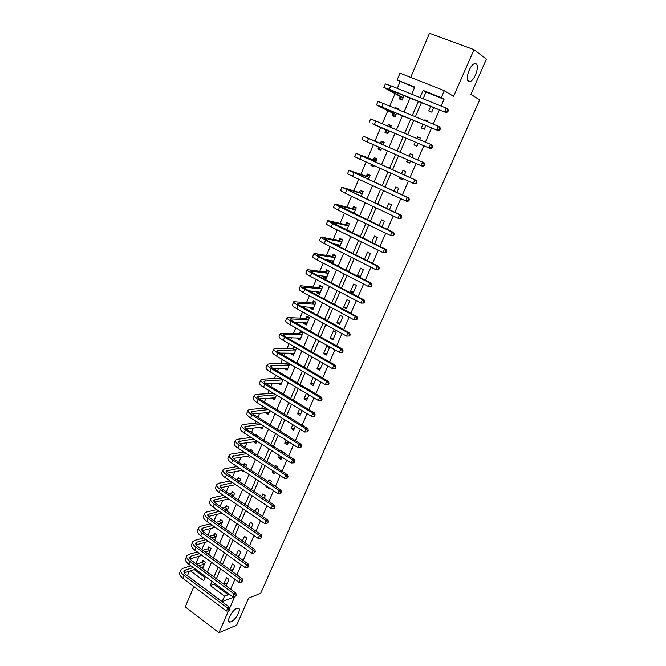 <?xml version="1.0" encoding="UTF-8"?>
<svg xmlns="http://www.w3.org/2000/svg" width="666" height="666" viewBox="0 0 666 666"><rect width="100%" height="100%" fill="white"/><g stroke="black" fill="none" stroke-linecap="round" stroke-linejoin="round"><path stroke-width="1" d="M468.514 81.31C464.943 79.529 469.846 64.893 474.458 63.703L476.182 63.878C479.678 65.901 474.708 80.328 470.163 81.452L468.514 81.31M231.044 621.753L230.111 622.002C225.541 622.81 231.893 610.081 236.921 608.366L237.779 608.141C242.341 607.359 236.114 619.921 231.044 621.753M414.56 87.504L397.094 80.003L399.991 73.152L444.305 90.659L441.267 97.644L423.11 90.393L420.038 97.544M193.889 586.588L185.248 606.884L218.923 632.7L236.655 625.166L248.618 598.06L260.656 593.364L479.653 99.95L470.904 94.314L486.421 59.141L473.992 49.684L429.478 33.3L410.706 77.381M214.435 583.208L213.994 584.224L228.23 594.755L224.525 596.137L222.153 601.598L187.446 575.682L189.352 571.195M400.091 81.727L397.286 88.353M395.038 93.656L389.752 106.127M387.803 110.722L382.276 123.759M380.627 127.656L374.925 141.109M373.393 144.73L367.848 157.809M366.05 162.046L360.822 174.375M358.774 179.229L353.854 190.817M351.548 196.27L346.944 207.134M344.38 213.178L340.076 223.326M337.271 229.953L333.266 239.402M330.219 246.595L326.515 255.344M323.226 263.103L319.805 271.17M316.283 279.487L313.145 286.88M311.363 291.092L311.03 291.883M309.39 295.737L306.543 302.472M304.72 306.768L304.212 307.975M302.555 311.871L299.983 317.948M298.127 322.319L297.444 323.942M295.779 327.872L293.473 333.308M291.583 337.762L290.726 339.785M289.044 343.748L287.013 348.551M285.09 353.088L284.066 355.511M282.367 359.507L280.594 363.686M278.646 368.298L277.447 371.112M275.741 375.149L274.234 378.713M272.244 383.391L270.887 386.605M269.164 390.667L267.915 393.623M265.892 398.385L264.377 401.973M262.637 406.069L261.638 408.425M259.59 413.261L257.909 417.224M256.16 421.353L255.411 423.118M253.33 428.03L251.49 432.359M249.733 436.521L249.226 437.712M247.119 442.69L245.13 447.385M243.348 451.581L243.09 452.197M240.95 457.242L238.803 462.304M234.823 471.695L232.534 477.106M228.746 486.038L226.307 491.799M222.71 500.283L220.121 506.385M216.716 514.418L213.986 520.862M210.772 528.454L207.9 535.231M204.862 542.399L201.848 549.5M198.992 556.235L195.846 563.669M194.281 569.63L204.986 577.555M202.547 568.597L205.294 562.162L202.964 560.464L202.214 562.229M208.6 554.395L211.08 548.584L208.733 546.894L207.983 548.676M214.702 540.084L216.908 534.906L214.544 533.233L213.786 535.023M220.837 525.674L222.769 521.137L220.396 519.48L219.63 521.278M227.023 511.155L228.679 507.267L226.29 505.619L225.516 507.434M233.258 496.528L234.632 493.298L232.226 491.666L231.452 493.489M239.535 481.793L240.626 479.229L238.203 477.614L237.421 479.453M241.6 470.446L243.756 471.878L244.056 471.178M245.862 466.949L246.661 465.068L244.222 463.461L243.431 465.318L245.263 464.144M247.536 456.168L249.817 457.659L250.441 456.193M252.231 451.989L252.739 450.799L250.283 449.209L249.775 450.399M253.505 441.783L255.919 443.34L256.876 441.092M258.658 436.921L258.866 436.43L256.385 434.848L256.177 435.339M259.607 427.281L262.063 428.912L263.361 425.874M265.826 412.662L268.256 414.385L269.888 410.547M272.086 397.927L274.492 399.75L276.473 395.096M278.396 383.092L280.769 385.006L283.108 379.528M284.757 368.148L284.54 368.656L287.096 370.163L289.785 363.844M287.221 362.346L286.755 363.445M291.159 353.097L290.892 353.713L293.473 355.203L296.52 348.035M293.939 346.553L293.123 348.468M297.602 337.928L297.294 338.661L299.891 340.135L302.988 332.867L300.383 331.402L299.542 333.375M304.104 322.652L303.738 323.501L306.352 324.958L309.474 317.632L306.851 316.184L306.002 318.181M310.647 307.259L310.239 308.233L312.87 309.665L316.017 302.289L313.37 300.857L312.52 302.863M317.241 291.75L316.783 292.84L319.43 294.264L322.602 286.83L319.938 285.414L319.081 287.437M323.892 276.124L323.376 277.339L326.049 278.746L329.237 271.253L326.556 269.855L325.691 271.895M330.586 260.381L330.011 261.721L332.709 263.112L335.922 255.561L333.216 254.187L332.351 256.235M339.652 246.803L342.657 239.752L339.935 238.395L339.052 240.459M337.329 244.522L336.938 245.438M346.753 230.145L349.442 223.826L346.703 222.486L345.812 224.567M353.904 213.353L356.285 207.775L353.521 206.452L352.63 208.55M361.122 196.428L363.17 191.6L360.389 190.301L359.49 192.416M364.061 181.668L366.858 182.959M368.39 179.362L370.113 175.3L367.307 174.017L366.408 176.149M371.387 164.444L370.929 165.509L373.751 166.783L374.2 165.717M375.716 162.163L377.114 158.883L374.284 157.617L373.376 159.765M378.763 147.086L377.938 149.042L380.769 150.291L381.61 148.335M383.1 144.83L384.165 142.333L381.318 141.092L380.394 143.257M385.914 130.27L384.99 132.451L387.853 133.675L389.052 130.852M390.576 127.289L391.267 125.658L388.395 124.434L387.704 126.065M393.032 113.536L392.099 115.726L394.988 116.933L396.545 113.262M398.11 109.599L398.426 108.849L395.537 107.651L395.221 108.4M400.208 96.662L399.267 98.876L402.172 100.058L404.104 95.529M228.23 594.755L228.671 593.739M230.627 589.26L234.94 579.345M236.88 574.891L241.259 564.851M243.19 560.422L247.619 550.241M249.534 545.845L254.029 535.522M255.935 531.152L260.489 520.695M262.379 516.35L266.999 505.76M268.881 501.44L273.56 490.7M275.424 486.413L280.161 475.532M282.018 471.27L286.821 460.239M288.661 456.019L293.531 444.838M295.363 440.642L300.299 429.312M302.106 425.149L307.109 413.669M308.907 409.54L313.977 397.902M315.767 393.806L320.904 382.009M322.669 377.947L327.88 365.992M329.637 361.963L334.906 349.85M336.646 345.854L341.999 333.583M343.723 329.62L349.142 317.183M350.849 313.261L356.343 300.649M358.033 296.761L363.603 283.991M365.276 280.136L370.92 267.191M372.577 263.378L378.296 250.258M379.936 246.487L385.731 233.183M387.354 229.454L393.231 215.975M394.838 212.287L400.79 198.618M402.372 194.971L408.408 181.127M409.981 177.522L416.092 163.486M417.64 159.923L423.817 145.746M425.399 142.124L431.601 127.889M433.216 124.159L439.443 109.882M441.108 106.052L444.055 99.292L425.99 92.075L423.101 98.776M421.461 102.581L415.359 116.75M413.761 120.446L407.675 134.582M406.127 138.17L400.066 152.248M398.543 155.777L392.549 169.705M391 173.285L385.081 187.029M383.524 190.651L377.68 204.212M376.107 207.875L370.338 221.262M368.748 224.966L363.053 238.17M361.447 241.916L355.827 254.945M354.204 258.724L348.659 271.586M347.019 275.408L341.55 288.095M339.885 291.958L334.499 304.479M332.817 308.375L327.497 320.729M325.799 324.667L320.546 336.854M318.839 340.825L313.653 352.855M311.929 356.859L306.818 368.731M305.078 372.769L300.033 384.49M298.276 388.561L293.298 400.116M291.533 404.229L286.613 415.634M284.832 419.771L279.986 431.027M278.188 435.198L273.401 446.303M271.595 450.507L266.875 461.471M265.051 465.7L260.389 476.515M258.558 480.777L253.962 491.45M252.114 495.737L247.577 506.277M245.712 510.589L241.234 520.987M239.36 525.332L234.948 535.589M233.058 539.968L228.704 550.083M226.806 554.487L222.502 564.468M220.596 568.906L216.35 578.754M226.082 585.913L228.896 579.42L226.507 577.672L223.701 584.157M232.301 571.57L234.848 565.709L232.442 563.977L229.903 569.838M238.57 557.126L240.842 551.898L238.42 550.183L236.155 555.402M244.888 542.574L246.878 537.995L244.439 536.288L242.457 540.867M251.257 527.913L252.955 523.984L250.499 522.294L248.801 526.215M257.667 513.145L259.082 509.881L256.601 508.2L255.195 511.455M264.127 498.26L265.251 495.671L262.754 494.005L261.638 496.586M266.275 485.88L265.967 486.588L268.473 488.245L268.781 487.537M270.637 483.258L271.462 481.36L268.947 479.711L268.123 481.61M272.827 470.754L272.186 472.236L274.708 473.876L275.349 472.402M277.198 468.148L277.714 466.949L275.191 465.309L274.667 466.516M279.429 455.519L278.446 457.783L280.985 459.407L281.976 457.142M283.808 452.922L284.016 452.422L281.468 450.807L281.252 451.298M286.08 440.159L284.757 443.223L287.312 444.83L288.644 441.766M292.79 424.683L291.109 428.554L293.689 430.153L295.371 426.273M299.55 409.082L297.511 413.777L300.108 415.359L302.148 410.664M306.36 393.365L303.962 398.901L306.576 400.466L308.974 394.921M313.22 377.522L310.456 383.907L313.087 385.456L315.859 379.071M320.138 361.563L316.999 368.798L319.655 370.329L322.802 363.087M326.265 355.103L329.454 347.744L326.773 346.237L323.593 353.579L326.265 355.103M332.925 339.752L336.139 332.342L333.441 330.852L330.236 338.253L332.925 339.752M339.635 324.292L342.873 316.825L340.151 315.351L336.921 322.81L339.635 324.292M346.403 308.708L349.667 301.19L346.919 299.733L343.664 307.242L346.403 308.708M353.213 293.007L356.501 285.431L353.738 283.999L350.458 291.566L353.213 293.007M360.081 277.189L363.395 269.555L360.606 268.14L357.309 275.766L360.081 277.189M367.241 260.689L370.338 253.563L367.532 252.164L364.444 259.282M374.558 243.839L377.331 237.446L374.508 236.064L371.736 242.449M381.934 226.84L384.382 221.195L381.535 219.838L379.096 225.474M389.369 209.715L391.491 204.828L388.619 203.488L386.505 208.366M392.407 194.747L395.288 196.079M396.861 192.441L398.651 188.328L395.754 187.013L393.981 191.117M399.958 177.314L399.492 178.396L402.397 179.703L402.863 178.63M404.42 175.033L405.869 171.703L402.947 170.404L401.515 173.726M407.567 159.74L406.71 161.721L409.64 163.012L410.497 161.03M412.038 157.476L413.136 154.953L410.198 153.671L409.107 156.194M415.226 142.066L413.994 144.922L416.941 146.187L418.181 143.332M419.747 139.718L420.471 138.062L417.507 136.805L416.791 138.461M422.935 124.276L421.328 127.989L424.3 129.229L425.915 125.516M427.53 121.803L427.855 121.046L424.875 119.805L424.542 120.563M430.711 106.335L428.721 110.914L431.718 112.138L433.716 107.551M444.305 90.659L453.579 96.337L473.992 49.684M444.055 99.292L441.267 97.644M229.728 608.016L234.599 596.878L222.153 601.598M218.923 632.7L228.455 610.922M411.713 94.181L414.76 87.055L397.094 80.003M190.459 570.845L203.663 580.644L205.419 576.548M207.317 572.102L211.513 562.287M213.403 557.875L217.657 547.927M219.53 543.539L223.843 533.458M225.707 529.095L230.078 518.881M231.926 514.552L236.355 504.195M238.195 499.891L242.682 489.402M244.514 485.123L249.059 474.492M250.874 470.246L255.486 459.473M257.284 455.261L261.954 444.339M263.744 440.159L268.473 429.095M270.254 424.941L275.05 413.728M276.806 409.607L281.668 398.243M283.416 394.155L288.336 382.642M290.076 378.588L295.063 366.924M296.786 362.903L301.84 351.082M303.546 347.094L308.666 335.115M310.356 331.16L315.551 319.022M317.224 315.11L322.486 302.805M324.142 298.926L329.479 286.455M331.119 282.617L336.521 269.98M338.153 266.175L343.623 253.371M345.238 249.608L350.782 236.638M352.381 232.909L358 219.763M359.573 216.075L365.276 202.755M366.833 199.109L372.602 185.614M374.15 182.009L379.995 168.332M381.518 164.768L387.454 150.899M388.952 147.386L394.946 133.375M396.47 129.803L402.489 115.742M404.062 112.063L410.09 97.96M212.013 581.418L210.248 585.531L224.525 596.137M418.406 101.34L412.321 115.493M410.739 119.181L404.67 133.3M403.121 136.88L397.086 150.941M395.562 154.47L389.585 168.381M388.045 171.953L382.142 185.681M380.594 189.294L374.767 202.847M373.193 206.502L367.449 219.872M365.859 223.568L360.189 236.755M358.583 240.493L352.988 253.513M351.357 257.292L345.837 270.138M344.197 273.951L338.753 286.63M337.096 290.476L331.718 302.988M330.045 306.876L324.733 319.222M323.043 323.152L317.815 335.331M316.109 339.294L310.939 351.307M309.224 355.311L304.121 367.166M302.389 371.203L297.361 382.9M295.612 386.971L290.642 398.518M288.886 402.622L283.982 414.019M282.209 418.148L277.372 429.395M275.582 433.558L270.812 444.655M269.006 448.851L264.302 459.798M262.479 464.027L257.834 474.833M256.01 479.087L251.423 489.751M249.584 494.039L245.055 504.562M243.198 508.874L238.736 519.255M236.871 523.601L232.467 533.849M230.586 538.22L226.24 548.326M224.35 552.722L220.063 562.703M218.157 567.124L213.928 576.972M213.994 584.224L210.248 585.531M425.99 92.075L423.11 90.393M227.389 582.9L223.743 584.19M398.326 109.091L395.537 107.651M391.217 125.774L388.395 124.434M380.802 150.225L377.938 149.042M373.826 166.592L370.929 165.509M365.751 182.442L363.986 181.851M339.743 246.595L338.936 246.437M333.075 262.246L330.011 261.721M326.457 277.772L323.376 277.339M319.896 293.182L316.783 292.84M313.378 308.483L310.239 308.233M306.901 323.676L303.738 323.501M300.483 338.753L297.294 338.661M293.057 353.097L294.106 353.713L290.892 353.713M287.687 368.581L284.54 368.656M281.327 383.333L278.23 383.491M275.016 397.993L271.969 398.21M268.756 412.537L265.751 412.828M262.546 426.989L259.582 427.347M233.283 569.322L230.486 570.254M239.219 555.644L237.337 556.243M245.196 541.874L244.28 542.149M266.999 486.363L265.967 486.588M274.425 471.794L272.186 472.236M281.959 457.167L278.446 457.783M288.245 442.69L284.757 443.223M294.572 428.113L291.109 428.554M300.949 413.428L297.511 413.777M307.367 398.626L303.962 398.901M313.836 383.724L310.456 383.907M320.354 368.714L316.999 368.798M326.923 353.588L323.593 353.579M333.533 338.345L330.236 338.253M340.201 322.993L336.921 322.81M346.911 307.534L343.664 307.242M353.671 291.949L350.458 291.566M360.489 276.248L357.309 275.766M367.357 260.431L366.35 260.24M394.014 195.496L392.324 194.938M402.48 179.504L399.492 178.396M409.673 162.937L406.71 161.721M420.413 138.187L417.507 136.805M427.738 121.304L424.875 119.805M228.704 610.913L229.978 609.465L228.704 610.913L226.44 611.013L227.689 608.166L184.057 575.524C181.285 573.334 180.27 571.395 181.019 569.705L182.959 568.306L190.934 565.834M196.47 564.119L201.94 562.429L203.821 561.088M203.28 566.891L201.04 567.49M195.529 569.239L184.174 572.835M204.537 563.927L198.801 565.842M193.282 567.574L185.323 570.063L184.041 570.987C183.541 572.119 184.216 573.418 186.072 574.875L229.62 607.4L229.978 609.465M226.44 611.013L182.875 578.329C180.103 576.132 179.096 574.184 179.845 572.485L180.852 570.104M229.204 609.773L227.689 608.166L229.62 607.4M204.262 564.127L201.94 562.429M234.965 596.603L236.239 595.163L234.965 596.603L232.692 596.711L233.949 593.839L190.001 561.446C187.204 559.274 186.172 557.367 186.896 555.727L188.819 554.387L197.269 551.914M202.914 550.266L207.709 548.867L209.615 547.527M209.049 553.338L207.592 553.662M201.981 555.344L190.126 558.891M210.323 550.366L205.261 551.972M199.634 553.637L191.2 556.127L189.927 557.017C189.444 558.116 190.135 559.39 192.008 560.839L235.872 593.115L236.239 595.163M232.692 596.711L188.811 564.269C186.014 562.096 184.981 560.181 185.722 558.524L186.73 556.118M235.464 595.454L233.949 593.839L235.872 593.115M210.048 550.557L207.709 548.867M241.275 582.184L242.541 580.752L241.275 582.184L238.986 582.3L240.251 579.403L195.987 547.261C193.165 545.113 192.108 543.24 192.824 541.641L194.722 540.367L203.688 537.903M209.432 536.33L213.511 535.214L215.451 533.874M214.86 539.701L214.236 539.76M208.516 541.366L196.129 544.855M216.142 536.696L211.796 538.02M206.06 539.61L197.119 542.091L195.862 542.948C195.388 544.014 196.095 545.263 197.977 546.694L242.166 578.721L242.541 580.752M238.986 582.3L194.788 550.108C191.975 547.952 190.917 546.07 191.633 544.472L192.657 542.024M241.775 581.027L240.251 579.403L242.166 578.721M215.867 536.888L213.511 535.214M247.627 567.665L248.893 566.242L247.627 567.665L245.338 567.773L246.611 564.86L202.014 532.975C199.176 530.844 198.093 529.004 198.784 527.464L200.666 526.24L210.181 523.809M216.05 522.311L219.355 521.461L221.328 520.121M215.135 527.314L202.189 530.71M222.003 522.935L218.431 523.984M212.571 525.499L203.08 527.955L201.84 528.771C201.382 529.803 202.098 531.027 203.996 532.45L248.51 564.219L248.893 566.242M245.338 567.773L200.807 535.847C197.969 533.707 196.895 531.859 197.586 530.311L198.626 527.83M248.135 566.5L246.611 564.86L248.51 564.219M221.728 523.126L219.355 521.461M254.029 553.03L255.294 551.615L254.029 553.03L251.731 553.146L253.013 550.208L208.092 518.589C205.228 516.475 204.129 514.668 204.795 513.178L206.66 512.012L216.758 509.623M222.76 508.208L225.25 507.617L227.248 506.277M221.853 513.17L208.291 516.475M227.905 509.082L225.158 509.865M219.164 511.297L207.859 514.493C207.409 515.492 208.15 516.691 210.065 518.098L254.903 549.608L255.294 551.615M251.731 553.146L206.876 521.478C204.012 519.355 202.914 517.549 203.588 516.042L204.645 513.536M254.545 551.856L253.013 550.208L254.903 549.608M227.639 509.265L225.25 507.617M260.481 538.286L261.746 536.879L260.481 538.286L258.167 538.403L259.465 535.439L214.211 504.095C211.322 501.998 210.198 500.233 210.847 498.792L212.687 497.685L223.426 495.354M229.57 494.022L233.208 492.332M228.671 498.942L214.452 502.131M233.849 495.129L231.984 495.662M225.849 497.011L213.919 500.108C213.486 501.073 214.236 502.247 216.167 503.646L261.338 534.89L261.746 536.879M258.167 538.403L212.978 507.001C210.098 504.903 208.982 503.13 209.632 501.681L210.697 499.134M260.997 537.104L259.465 535.439L261.338 534.89M233.583 495.304L231.177 493.673M266.983 523.434L268.248 522.036L266.983 523.434L264.66 523.551L265.967 520.562L220.371 489.485C217.466 487.412 216.317 485.689 216.941 484.299L218.764 483.25L230.195 481.002M236.497 479.761L239.211 478.288M235.606 484.632L220.671 487.687M239.843 481.077L238.919 481.376M232.634 482.642L220.03 485.622C219.614 486.546 220.379 487.703 222.319 489.085L267.824 520.054L268.248 522.036M264.66 523.551L219.139 492.415C216.234 490.343 215.093 488.603 215.717 487.204L216.8 484.632M267.499 522.244L265.967 520.562L267.824 520.054M239.569 481.252L237.146 479.628M273.526 508.466L274.267 508.275L274.792 507.076L273.526 508.466L271.204 508.583L272.511 505.577L226.582 474.775C223.651 472.727 222.486 471.028 223.085 469.697L224.883 468.714L237.071 466.558M242.649 470.254L226.956 473.143M239.527 468.181L226.182 471.02C225.782 471.919 226.557 473.051 228.521 474.417L274.359 505.111L274.792 507.076M271.204 508.583L225.333 477.73C222.411 475.674 221.245 473.967 221.853 472.627L222.952 470.013M274.059 507.267L272.511 505.577L274.359 505.111M280.128 493.381L280.861 493.215L281.393 491.999L280.661 492.174L280.128 493.381L277.789 493.506L279.112 490.476L232.834 459.956C229.878 457.925 228.696 456.268 229.27 454.986L231.052 454.062L244.064 452.039M250.166 450.649L251.357 449.9M249.833 455.794L233.291 458.491M246.528 453.646L232.376 456.318C231.993 457.176 232.784 458.283 234.765 459.64L280.952 490.051L281.393 491.999M277.789 493.506L231.585 462.928C228.629 460.897 227.447 459.232 228.03 457.942L229.137 455.294M280.661 492.174L279.112 490.476L280.952 490.051M286.78 478.188L287.504 478.03L288.037 476.814L287.312 476.964L286.78 478.188L284.432 478.305L285.764 475.249L239.136 445.021C236.164 443.015 234.948 441.4 235.506 440.168L237.263 439.31L251.174 437.445M257.001 435.864L257.501 435.556M256.718 441.458L239.702 443.739M253.663 439.036L238.619 441.508C238.253 442.332 239.061 443.406 241.05 444.746L287.587 474.875L288.037 476.814M284.432 478.305L237.879 448.018C234.898 446.004 233.691 444.38 234.249 443.14L235.381 440.467M287.312 476.964L285.764 475.249L287.587 474.875M293.481 462.87L294.205 462.737L294.738 461.505L294.022 461.638L293.481 462.87L291.125 462.995L292.466 459.915L245.488 429.978C242.482 427.988 241.25 426.415 241.783 425.241L243.523 424.45L258.433 422.785M262.87 427.023L246.179 428.879M260.93 424.35L244.913 426.59C244.555 427.372 245.388 428.421 247.394 429.753L294.272 459.59L294.738 461.505M291.125 462.995L244.214 433C241.217 431.002 239.985 429.42 240.526 428.238L241.666 425.524M294.022 461.638L292.466 459.915L294.272 459.59M268.981 412.679L268.523 412.396M300.233 447.435L300.949 447.319L301.49 446.078L300.774 446.195L300.233 447.435L297.869 447.56L299.217 444.463L251.881 414.818C248.859 412.853 247.602 411.313 248.11 410.206L249.825 409.473L265.851 408.05M269.064 412.479L252.73 413.919M268.365 409.607L251.249 411.555C250.907 412.296 251.756 413.328 253.771 414.635L301.015 444.18L301.49 446.078M297.869 447.56L250.599 417.865C247.577 415.892 246.328 414.344 246.836 413.22L247.993 410.472M300.774 446.195L299.217 444.463L301.015 444.18M275.191 398.101L274.617 397.744M307.043 431.884L307.75 431.784L308.3 430.536L307.584 430.636L307.043 431.884L304.662 432.009L306.027 428.887L258.333 399.55C255.278 397.61 253.996 396.112 254.479 395.055L256.177 394.389L273.443 393.256M275.308 397.835L259.365 398.859M275.974 394.796L257.634 396.412C257.309 397.111 258.167 398.118 260.206 399.409L307.809 428.646L308.3 430.536M304.662 432.009L257.034 402.614C253.996 400.666 252.714 399.159 253.205 398.093L254.379 395.304M307.584 430.636L306.027 428.887L307.809 428.646M281.452 383.408L280.736 382.983M313.894 416.208L314.602 416.125L315.151 414.868L314.452 414.951L313.894 416.208L311.513 416.333L312.887 413.186L264.827 384.157C261.755 382.242 260.439 380.786 260.905 379.786L262.57 379.187L280.752 378.13M281.593 383.075L266.092 383.691M282.975 379.828L264.069 381.152C263.761 381.818 264.635 382.792 266.691 384.066L314.652 413.003L315.151 414.868M311.513 416.333L263.52 387.246C260.456 385.323 259.149 383.857 259.615 382.85L260.806 380.028M314.452 414.951L312.887 413.186L314.652 413.003M282.709 379.978L280.161 378.463M287.754 368.614L286.88 368.098M320.812 400.408L321.512 400.349L322.061 399.084L321.362 399.142L320.812 400.408L318.415 400.541L319.797 397.369L271.37 368.656C268.273 366.758 266.941 365.343 267.374 364.402L269.022 363.877L286.488 363.594L287.97 362.779M287.928 368.215L272.927 368.431M289.319 364.943L270.546 365.776C270.263 366.4 271.154 367.349 273.218 368.614L321.553 397.227L322.061 399.084M318.415 400.541L270.055 371.77C266.966 369.863 265.634 368.44 266.075 367.49L267.274 364.635M321.362 399.142L319.797 397.369L321.553 397.227M289.052 365.093L286.488 363.594M327.78 384.49L328.471 384.449L329.029 383.175L328.338 383.208L327.78 384.49L325.366 384.623L326.765 381.418L277.963 353.03C274.842 351.157 273.485 349.783 273.892 348.909L275.516 348.443L292.865 348.609L295.271 347.319M294.305 353.246L279.87 353.08M295.704 349.95L277.081 350.283C276.806 350.865 277.714 351.79 279.803 353.038L328.505 381.335L329.029 383.175M325.366 384.623L276.64 356.168C273.518 354.287 272.169 352.905 272.585 352.014L273.801 349.117M328.338 383.208L326.765 381.418L328.505 381.335M295.446 350.091L292.865 348.609M300.499 338.703L299.334 337.978M335.489 368.423L336.047 367.132L335.364 367.149L334.798 368.44L335.489 368.423L332.384 368.573L333.791 365.351L284.607 337.287C281.46 335.439 280.078 334.107 280.461 333.291L299.275 333.516L301.798 332.201M300.732 338.161L286.946 337.629M302.139 334.848L283.658 334.673C283.408 335.214 284.332 336.105 286.43 337.337L335.506 365.318L336.047 367.132M334.798 368.44L332.384 368.573L283.275 340.443C280.128 338.594 278.754 337.254 279.146 336.422L280.378 333.491M335.364 367.149L333.791 365.351L335.506 365.318M301.881 334.981L299.275 333.516M306.943 323.576L305.661 322.735M342.557 352.264L343.123 350.965L342.441 350.965L341.874 352.264L342.557 352.264L339.452 352.406L340.867 349.15L291.308 321.42C288.128 319.597 286.721 318.306 287.079 317.557L305.744 318.306L308.325 316.999M307.201 322.968L294.147 322.103M308.624 319.63L290.293 318.939C290.051 319.447 290.992 320.304 293.115 321.52L342.574 349.167L343.123 350.965M341.874 352.264L339.452 352.406L289.96 324.608C286.788 322.777 285.389 321.478 285.747 320.712L287.004 317.74M342.441 350.965L340.867 349.15L342.574 349.167M308.366 319.763L305.744 318.306M313.436 308.35L312.046 307.376M349.683 335.989L350.258 334.673L349.583 334.648L349.009 335.964L349.683 335.989L346.57 336.097L348.002 332.825L298.052 305.436C294.855 303.638 293.415 302.389 293.748 301.698L312.254 302.997L314.901 301.69M313.719 307.667L301.515 306.502M315.16 304.295L296.969 303.088C296.753 303.554 297.71 304.387 299.85 305.586L349.692 332.892L350.258 334.673M349.009 335.964L346.57 336.097L296.695 308.641C293.506 306.835 292.074 305.586 292.407 304.878L293.681 301.865M349.583 334.648L348.002 332.825L349.692 332.892M314.901 304.429L312.254 302.997M356.868 319.572L357.442 318.256L356.776 318.206L356.202 319.53L356.868 319.572L353.754 319.672L355.194 316.367L304.853 289.319C301.623 287.546 300.166 286.347 300.466 285.722L318.823 287.562L321.536 286.263L322.602 286.83M319.971 292.998L318.481 291.891M320.296 292.241L309.082 290.834M321.736 288.853L303.704 287.121C303.505 287.537 304.479 288.345 306.635 289.527L356.868 316.492L357.442 318.256M356.202 319.53L353.754 319.672L303.488 292.557C300.266 290.776 298.809 289.568 299.117 288.927L300.408 285.872M356.776 318.206L355.194 316.367L356.868 316.492M321.478 288.977L318.823 287.562M328.363 270.804L329.204 271.32M326.556 277.539L324.958 276.273M364.111 303.03L364.693 301.698L364.027 301.631L363.445 302.963L364.111 303.03L360.989 303.105L362.446 299.775L311.705 273.085C308.45 271.337 306.968 270.18 307.242 269.622L325.433 272.011L328.13 270.762M326.914 276.706L316.891 275.133M328.371 273.293L310.489 271.029L313.478 273.335L364.094 299.95L364.693 301.698M363.445 302.963L360.989 303.105L310.331 276.34C307.084 274.592 305.602 273.426 305.885 272.852L307.184 269.755M364.027 301.631L362.446 299.775L364.094 299.95M328.113 273.41L325.433 272.011M335.298 255.245L335.864 255.702M333.191 261.963L331.502 260.539M371.412 286.355L371.994 285.015L371.345 284.923L370.754 286.263L371.412 286.355L368.29 286.413L369.755 283.058L318.614 256.718C315.334 254.995 313.819 253.888 314.069 253.396L332.093 256.352L334.782 255.153M333.583 261.064L325.033 259.424M335.048 257.617L317.324 254.803L320.363 257.026L371.387 283.283L371.994 285.015M370.754 286.263L368.29 286.413L317.224 259.998C313.952 258.275 312.446 257.159 312.695 256.651L314.019 253.513M371.345 284.923L369.755 283.058L371.387 283.283M334.79 257.734L332.093 256.352M342.374 239.61L341.483 239.419L342.565 239.96M339.876 246.27L338.087 244.68M378.771 269.539L379.362 268.19L378.713 268.082L378.122 269.43L378.771 269.539L375.641 269.58L377.123 266.192L325.574 240.226C322.269 238.528 320.721 237.471 320.945 237.046L338.803 240.568L341.483 239.419M340.301 245.288L333.633 243.764M341.775 241.825L324.217 238.461L327.314 240.584L378.738 266.483L379.362 268.19M378.122 269.43L375.641 269.58L324.175 243.531C320.879 241.833 319.339 240.767 319.563 240.326L320.904 237.146M378.713 268.082L377.123 266.192L378.738 266.483M341.525 241.933L338.803 240.568M349.425 223.868L348.226 223.568L349.325 224.101M345.163 229.354L344.73 228.679M386.188 252.597L386.78 251.232L386.138 251.099L385.547 252.464L386.188 252.597L383.058 252.614L384.548 249.201L332.592 223.601L327.88 220.563L345.562 224.675L348.226 223.568M347.069 229.404L342.923 228.255M348.559 225.907L331.16 221.986L386.147 249.542L386.78 251.232M385.547 252.464L383.058 252.614L331.185 226.931C327.855 225.266 326.29 224.242 326.49 223.868L327.839 220.654M386.138 251.099L384.548 249.201L386.147 249.542M348.301 226.015L345.562 224.675M356.218 207.934L355.028 207.601L356.135 208.125M393.664 235.506L394.264 234.132L393.631 233.974L393.032 235.356L393.664 235.506L390.534 235.506L392.033 232.068L339.66 206.843L334.865 203.954L352.372 208.649L355.028 207.601M353.837 213.32L353.338 213.078M355.386 209.873L338.161 205.386L393.614 232.467L394.264 234.132M393.032 235.356L390.534 235.506L338.245 210.206L333.466 207.284L334.832 204.029M393.631 233.974L392.033 232.068L393.614 232.467M355.136 209.973L352.372 208.649M363.053 191.883L361.879 191.508L362.995 192.024M401.207 218.281L401.806 216.9L401.182 216.716L400.582 218.107L401.207 218.281L399.633 218.706L398.068 218.257L399.583 214.793L341.908 187.213L359.24 192.507L361.879 191.508M362.271 193.714L345.213 188.644L401.148 215.251L401.806 216.9M400.582 218.107L398.068 218.257L345.363 193.34L340.493 190.568L341.883 187.271M401.182 216.716L399.583 214.793L401.148 215.251M362.021 193.814L359.24 192.507M369.946 175.707L368.781 175.291L369.905 175.807M408.807 200.916L409.415 199.525L408.799 199.317L408.191 200.716L408.807 200.916L407.217 201.382L405.661 200.874L407.192 197.377L349.001 170.338L366.158 176.24L368.781 175.291M369.205 177.439L352.322 171.778L408.741 197.894L409.415 199.525M408.191 200.716L405.661 200.874L352.53 176.348L347.577 173.726L348.984 170.379M408.799 199.317L407.192 197.377L408.741 197.894M368.956 177.531L366.158 176.24M376.889 159.407L375.732 158.958L376.864 159.457M374.076 166.017L372.71 165.043M416.466 183.408L417.082 182.001L416.475 181.776L415.859 183.183L416.466 183.408L414.86 183.908L413.328 183.341L414.868 179.82L356.16 153.33L373.127 159.857L375.732 158.958M376.198 161.03L359.49 154.778L416.392 180.394L417.082 182.001M415.859 183.183L413.328 183.341L354.72 156.743L356.152 153.355M416.475 181.776L414.868 179.82L416.392 180.394M375.949 161.114L373.127 159.857M383.882 142.982L382.742 142.491L383.882 142.99M381.069 149.592L379.936 149.092L379.004 147.194M424.2 165.759L424.816 164.335L424.217 164.086L423.593 165.501L424.2 165.759L422.56 166.292L421.045 165.667L422.602 162.113L363.37 136.189L380.144 143.34L382.742 142.491M383.241 144.497L366.716 137.646L424.109 162.754L424.816 164.335M423.593 165.501L421.045 165.667L361.921 139.627L363.37 136.197M424.217 164.086L422.602 162.113L424.109 162.754M382.992 144.58L380.144 143.34M390.959 126.39L389.81 125.899L388.353 126.349M388.12 133.042L386.979 132.551L385.805 130.028L388.669 131.26L372.535 123.834L430.328 148.535L374.4 124.534L385.805 130.028M388.111 133.067L386.979 132.551M431.393 147.677L431.993 147.952L432.617 146.528L432.018 146.245L431.393 147.677L428.837 147.844L430.403 144.256L375.882 121.029L370.637 118.906L369.18 122.369M432.018 146.245L430.403 144.256L431.893 144.963L432.617 146.528M431.993 147.952L430.328 148.535M395.221 116.375L394.072 115.884L392.923 113.287L395.812 114.494L379.861 106.452L438.161 130.628L381.809 106.976L376.49 104.987L392.923 113.287M395.196 116.442L394.072 115.884M439.26 129.704L439.843 130.003L440.476 128.563L439.893 128.255L439.26 129.704L436.688 129.87L438.27 126.257L383.3 103.455L377.963 101.49L376.506 104.953M439.893 128.255L438.27 126.257L439.735 127.023L440.476 128.563M439.843 130.003L438.161 130.628M402.381 99.567L401.223 99.092L400.1 96.403L403.013 97.594L387.254 88.928L446.062 112.562L389.277 89.286L383.866 87.454L400.1 96.403M402.331 99.692L401.223 99.092M447.186 111.58L447.768 111.905L448.401 110.456L447.827 110.123L447.186 111.58L444.613 111.746L446.203 108.108L390.775 85.731L385.348 83.933L383.891 87.404M447.827 110.123L446.203 108.108L447.652 108.933L448.401 110.456M447.768 111.905L446.062 112.562M184.166 572.81L185.323 570.063M182.875 578.329L184.057 575.524M190.076 558.791L191.2 556.127M188.811 564.269L190.001 561.446M196.029 544.68L197.119 542.091M194.788 550.108L195.987 547.261M202.023 530.461L203.08 527.955M200.807 535.847L202.014 532.975M208.067 516.142L209.091 513.719M206.876 521.478L208.092 518.589M214.152 501.714L215.135 499.375M212.978 507.001L214.211 504.095M220.28 487.179L221.229 484.923M219.139 492.415L220.371 489.485M226.457 472.535L227.372 470.371M225.333 477.73L226.582 474.775M232.675 457.792L233.55 455.71M231.585 462.928L232.834 459.956M238.944 442.932L239.785 440.934M237.879 448.018L239.136 445.021M245.255 427.963L246.062 426.057M244.214 433L245.488 429.978M251.615 412.878L252.381 411.064M250.599 417.865L251.881 414.818M258.025 397.685L258.749 395.962M257.034 402.614L258.333 399.55M264.485 382.376L265.168 380.752M263.52 387.246L264.827 384.157M270.987 366.949L271.636 365.418M270.055 371.77L271.37 368.656M277.547 351.407L278.155 349.975M276.64 356.168L277.963 353.03M284.149 335.747L284.715 334.407M283.275 340.443L284.607 337.287M290.809 319.963L291.333 318.723M289.96 324.608L291.308 321.42M297.519 304.062L297.993 302.922M296.695 308.641L298.052 305.436M304.279 288.028L304.712 287.004M303.488 292.557L304.853 289.319M311.089 271.878L311.48 270.954M310.331 276.34L311.705 273.085M317.957 255.602L318.298 254.787M317.224 259.998L318.614 256.718M324.875 239.202L325.175 238.486M324.175 243.531L325.574 240.226M331.843 222.669L332.101 222.069M331.185 226.931L332.592 223.601M338.869 206.01L339.077 205.519M338.245 210.206L339.66 206.843M345.363 193.34L346.795 189.952M352.53 176.348L353.979 172.927M359.765 159.216L361.222 155.769M367.058 141.941L368.523 138.47M374.4 124.534L375.882 121.029M381.809 106.976L383.3 103.455M389.277 89.286L390.775 85.731M230.111 622.002L228.621 620.879M470.163 81.452L467.865 80.569"/></g></svg>
